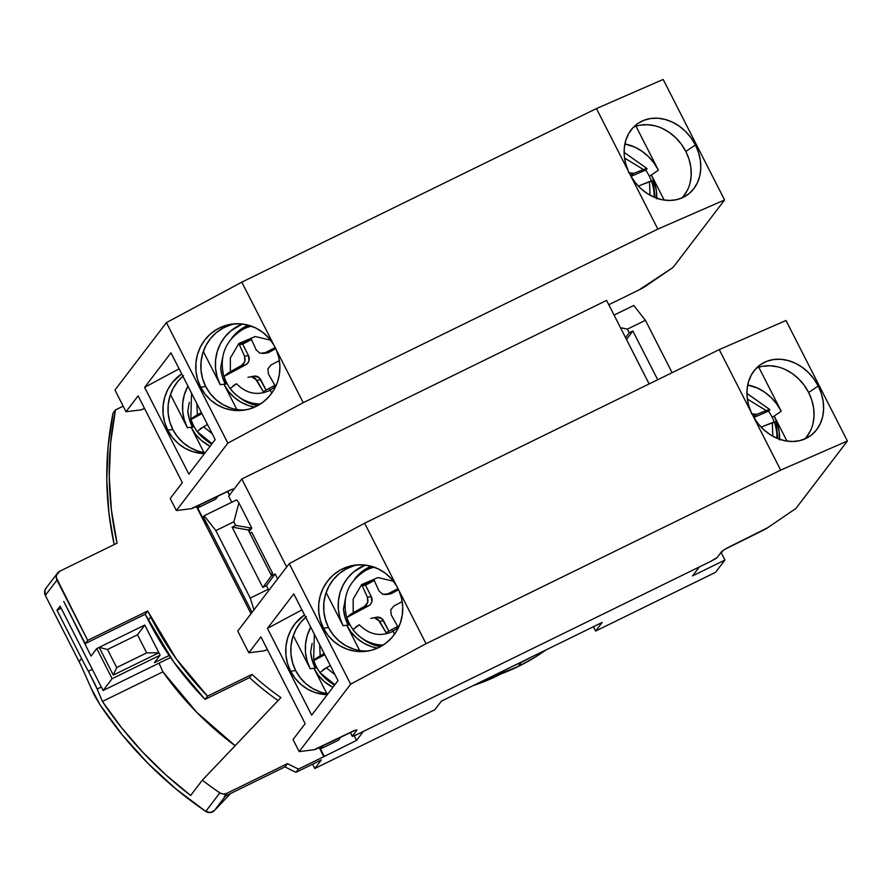 <?xml version="1.0" encoding="UTF-8"?>
<svg xmlns="http://www.w3.org/2000/svg" width="892" height="892" viewBox="0 0 892 892"><rect width="100%" height="100%" fill="white"/><g stroke="black" fill="none" stroke-linecap="round" stroke-linejoin="round"><path stroke-width="1.34" d="M500.969 673.951L473.15 685.591A190.107 186.283 37.4 0 0 500.969 673.951M496.409 675.612A190.107 186.283 -142.6 0 1 478.045 683.205L496.409 675.612M521.43 662.232A202.328 198.258 -142.6 0 1 512.554 666.302L521.43 662.232L518.14 666.536L521.43 662.232A202.328 198.258 -142.6 0 0 530.082 657.727L521.43 662.232M487.969 678.344A202.328 198.258 37.4 0 0 518.14 666.536A202.328 198.258 37.4 0 0 545.904 649.978L535.233 657.092L518.14 666.536L487.969 678.344M233.86 521.787L235.7 525.399L232.098 527.161L262.805 587.415L266.407 585.654L268.247 589.278L250.251 598.086L215.864 530.595L233.86 521.787L215.864 530.595L204.19 515.743L203.365 516.814L252.057 612.369L203.365 516.814L204.19 515.743L236.581 499.888L238.922 502.854L233.86 521.787L238.922 502.854L251.812 528.164L248.21 529.926L271.547 575.719L248.21 529.926L232.098 527.161L248.21 529.926L251.812 528.164L249.113 531.699L251.812 528.164L235.7 525.399L251.812 528.164L238.922 502.854L236.581 499.888L204.19 515.743L215.864 530.595L250.251 598.086L268.247 589.278L269.284 589.79L268.247 589.278L266.407 585.654L262.805 587.415L232.098 527.161L235.7 525.399L233.86 521.787M271.547 575.719L262.805 587.415L271.547 575.719L275.149 573.957L266.407 585.654L275.149 573.957L277.635 578.852L275.149 573.957L271.547 575.719M253.975 609.849L250.251 598.086L253.975 609.849M657.705 379.736L632.863 330.988L629.261 332.749L627.422 329.126L645.418 320.317L672.1 372.689L645.418 320.317L627.422 329.126L620.497 327.721L627.422 329.126L629.261 332.749L632.863 330.988L657.705 379.736M626.485 339.473L632.863 330.988L626.485 339.473M94.73 695.95L90.817 687.498L100.16 705.003L94.73 695.95M57.579 573.054L45.916 588.33A6.79 6.657 37.4 0 0 45.314 595.388L79.098 661.674L81.562 658.441L56.999 610.239L81.562 658.441A386.994 379.223 -142.6 0 0 88.375 671.241L92.3 669.323L88.375 671.241L95.411 684.989L102.413 701.458L121.479 727.582L142.642 752.067L165.745 774.758L190.654 795.474L202.317 780.199L280.924 697.589L202.317 780.199A386.994 379.223 -142.6 0 0 219.867 792.876L205.74 811.386A6.79 6.657 37.4 0 0 214.415 810.538L230.649 793.467L214.415 810.538L210.267 812.545L205.74 811.386L219.867 792.876L223.212 794.058L226.668 793.401L287.48 763.63A325.892 319.347 -142.6 0 0 298.463 769.082L323.841 756.661L319.236 747.619L323.841 756.661L298.463 769.082L295.999 772.316L298.463 769.082A325.892 319.347 -142.6 0 1 287.48 763.63L285.016 766.864A325.892 319.347 37.4 0 0 295.999 772.316L321.376 759.895L314.809 768.503L312.613 764.188L314.809 768.503L321.376 759.895L295.999 772.316A325.892 319.347 -142.6 0 1 285.016 766.864L224.204 796.623L285.016 766.864L287.48 763.63L226.668 793.401L224.204 796.623A6.79 6.657 37.4 0 0 226.077 795.263A6.79 6.657 -142.6 0 1 224.204 796.623L226.668 793.401A6.79 6.657 -142.6 0 1 219.867 792.876A386.994 379.223 -142.6 0 1 202.317 780.199L190.654 795.474A386.994 379.223 -142.6 0 1 102.413 701.458L162.935 671.832L196.809 712.385L235.142 745.701A319.102 312.691 -142.6 0 1 162.935 671.832L158.999 663.146L162.935 671.832L102.413 701.458L97.161 689.025L101.309 686.996L97.161 689.025L88.375 671.241A386.994 379.223 -142.6 0 1 81.562 658.441L79.098 661.674A386.994 379.223 37.4 0 0 80.782 664.941L90.817 687.498L80.782 664.941A386.994 379.223 -142.6 0 1 79.098 661.674L45.314 595.388L56.977 580.112A6.79 6.657 -142.6 0 1 59.909 571.148L117.053 543.172A325.892 319.347 -142.6 0 1 115.469 409.93L113.005 413.163A325.892 319.347 37.4 0 0 114.187 544.577L108.936 513.235L106.784 479.729L108.144 446.245L113.005 413.163L115.469 409.93L123.163 406.161L115.469 409.93L110.608 443.023L109.248 476.495L111.4 510.001L117.053 543.172L59.909 571.148L56.564 574.983L56.263 577.581L87.684 640.367L147.682 610.998L150.748 617.03L148.284 620.252L145.218 614.231L147.682 610.998L145.218 614.231L85.219 643.6L87.684 640.367L56.977 580.112L45.314 595.388L44.901 590.259L46.183 588.006M633.744 305.465L645.418 320.317L633.744 305.465L614.064 315.099L633.744 305.465M625.56 337.667L629.261 332.749L625.56 337.667M205.74 811.386L175.624 788.684L147.827 763.229L122.594 735.242L100.16 705.003A386.994 379.223 37.4 0 0 205.74 811.386M214.415 810.538L225.52 795.987L214.415 810.538M340.911 737.004L338.481 740.193L320.484 749.001L322.915 745.812L320.484 749.001L324.175 756.238L320.484 749.001L338.481 740.193L340.911 737.004M206.977 523.905L206.264 524.831L197.667 507.961L200.098 504.772L197.667 507.961L206.264 524.831L206.977 523.905M218.094 495.963L215.663 499.152L197.667 507.961L215.663 499.152L218.094 495.963M137.491 634.803L107.497 649.487L116.707 667.562L146.701 652.877L137.491 634.803L107.497 649.487L99.179 647.369L113.306 675.088L116.707 667.562L107.497 649.487L99.179 647.369L144.783 625.058L137.491 634.803L144.783 625.058L158.899 652.777L146.701 652.877L116.707 667.562L113.306 675.088L158.899 652.777L146.701 652.877L137.491 634.803M196.418 506.578L251.009 613.729L196.418 506.578M323.841 756.661L356.566 740.371L354.224 735.766L356.566 740.371L363.434 731.373L356.566 740.371L323.841 756.661M280.924 697.589A271.569 266.128 -142.6 0 1 251.979 674.385L249.515 677.619A271.569 266.128 37.4 0 0 278.092 700.566A271.569 266.128 -142.6 0 1 249.515 677.619L205.06 699.373L207.524 696.15L251.979 674.385L249.515 677.619L205.06 699.373L207.524 696.15A319.102 312.691 -142.6 0 1 150.748 617.03L148.284 620.252A319.102 312.691 37.4 0 0 205.06 699.373L173.661 661.931L145.218 614.231L85.219 643.6L63.733 601.409L91.029 656.077L96.782 648.551L112.136 678.678L160.125 655.185L158.899 652.777L113.306 675.088L99.179 647.369L96.782 648.551L144.783 625.058L160.125 655.185L154.383 662.711L169.157 655.486L154.383 662.711L160.125 655.185L112.136 678.678L103.104 690.508L60.11 606.147L56.999 610.239L61.158 608.199L56.999 610.239L60.11 606.147L103.104 690.508L112.136 678.678L96.782 648.551L91.029 656.077L63.733 601.409L85.219 643.6L87.684 640.367L147.682 610.998L176.125 658.697L207.524 696.15L251.979 674.385A271.569 266.128 -142.6 0 0 280.924 697.589M722.877 550.698L720.39 553.241L721.249 552.828L724.928 560.053L715.574 572.318L595.577 631.057L593.381 626.741L595.577 631.057L715.574 572.318L724.928 560.053L721.249 552.828L722.877 550.698M602.156 622.449L595.577 631.057L602.156 622.449L441.362 701.157L434.794 709.764L441.362 701.157L602.156 622.449M314.809 768.503L434.794 709.764L314.809 768.503M692.538 575.92L724.928 560.053L692.538 575.92L699.406 566.911L692.538 575.92M170.539 657.504L103.104 690.508L170.539 657.504M249.883 533.193L251.734 532.29L272.606 573.266L270.767 574.18L272.606 573.266L271.224 575.084L272.606 573.266L251.734 532.29L249.883 533.193M241.81 478.971L606.582 300.414L649.131 383.928L606.582 300.414L241.81 478.971L228.675 496.175L241.81 478.971L286.678 567.011L241.81 478.971M231.764 502.241L228.675 496.175L231.764 502.241M380.494 646.678A42.091 40.753 82.9 0 1 361.673 638.07L367.426 642.006L374.796 645.262L380.494 646.678M305.688 617.231A43.452 42.058 -97.1 0 0 295.665 670.583L290.591 671.208A43.452 42.058 82.9 0 1 304.495 614.889L295.408 623.252L290.792 630.265L287.603 638.092L285.953 646.421L285.908 654.929L287.469 663.302L290.591 671.208L295.665 670.583A43.452 42.058 -97.1 0 0 328.033 693.708M343.052 625.716A43.452 42.058 82.9 0 1 365.218 565.071L353.734 571.817L347.869 577.76L343.253 584.773L340.053 592.6L338.402 600.929L338.358 609.437L339.93 617.81L343.052 625.716L346.765 625.259L343.052 625.716L326.137 592.522L343.052 625.716M348.114 625.091L346.765 625.259L359.621 650.491L346.765 625.259L348.114 625.091L345.048 617.353L343.465 609.169A43.452 42.058 -97.1 0 0 348.114 625.091L350.032 624.846L348.114 625.091M345.338 599L343.465 609.169L345.338 599M370.659 566.108L367.961 567.713L370.659 566.108M357.803 564.848A43.452 42.058 -97.1 0 0 328.512 627.544L323.45 628.18A43.452 42.058 82.9 0 1 355.261 565.093A43.452 42.058 82.9 0 1 396.516 585.765L399.07 590.783A43.452 42.058 82.9 0 1 366.055 651.316A43.452 42.058 82.9 0 1 323.45 628.18L328.512 627.544A43.452 42.058 -97.1 0 0 368.586 650.926M785.105 369.444L792.185 373.503L798.63 378.844L804.183 385.266L808.654 392.513L818.22 385.98A43.452 35.736 -124.3 0 1 809.78 436.244A43.452 35.736 -124.3 0 1 753.695 417.2L751.142 412.182A43.452 35.736 -124.3 0 1 760.787 364.46A43.452 35.736 -124.3 0 1 818.22 385.98L808.654 392.513A43.452 35.736 55.7 0 0 756.327 368.195M310.193 668.755A43.452 42.058 82.9 0 1 310.75 627.154L307.205 635.639L305.555 643.968L305.51 652.476L307.082 660.849L310.193 668.755L293.278 635.561L310.193 668.755L313.917 668.298L310.193 668.755M315.266 668.119L313.917 668.298L326.773 693.53L313.917 668.298L315.266 668.119L312.2 660.392L310.617 652.208A43.452 42.058 -97.1 0 0 315.266 668.119L317.006 667.907L315.266 668.119M312.122 643.388L310.617 652.208L312.122 643.388M779.563 439.879L779.207 431.884L777.4 423.823L774.2 416.029L781.214 411.234L758.813 367.27L781.214 411.234L776.754 403.987L771.19 397.576L764.745 392.235L757.676 388.176L747.697 385.021A43.452 35.736 -124.3 0 1 781.214 411.234L772.216 417.378L774.2 416.029L786.978 441.116L774.2 416.029A43.452 35.736 -124.3 0 1 779.586 439.277M334.556 685.156A42.091 40.753 82.9 0 1 328.646 681.12L334.556 685.156M319.782 672.501L334.901 684.71A39.482 38.222 82.9 0 1 320.005 672.579L326.316 667.84L322.848 669.925M324.186 653.513L314.798 659.166L313.861 660.526A39.493 38.222 82.9 0 0 316.437 666.815A39.493 38.222 82.9 0 0 319.793 672.289A39.493 38.222 82.9 0 1 316.437 666.815A39.493 38.222 82.9 0 1 313.873 660.526L324.766 654.672L313.616 660.403L314.374 634.279M774.635 423.131A39.482 32.469 -124.3 0 1 776.899 438.228M769.606 409.562L766.172 410.576L769.74 409.573L768.491 411.078L753.851 417.467L768.469 411.089A39.493 32.48 -124.3 0 1 771.981 416.921A39.493 32.48 -124.3 0 1 774.189 421.949A39.493 32.48 -124.3 0 0 771.981 416.921A39.493 32.48 -124.3 0 0 768.469 411.089L769.785 409.952M775.75 421.604L762.894 426.421L772.305 422.618L772.829 436.233L772.305 422.618L776.029 421.726L777.902 438.641M330.319 665.566L326.316 667.84L330.319 665.566M320.183 655.787L319.659 644.626L320.183 655.787L314.419 659.467M751.265 413.442L753.539 414.49L756.75 414.367L766.172 410.576L747.351 399.025L766.172 410.576L756.75 414.367L753.383 416.664L756.75 414.367L751.878 413.821M334.946 674.653L326.316 667.84L334.946 674.653M315.846 668.052L312.59 661.652L315.846 668.052M332.906 687.319L324.264 681.533L318.466 675.434L313.917 668.298A43.452 42.058 82.9 0 0 332.906 687.319M762.872 366.255L770.164 365.753L777.679 366.835M806.479 437.013L810.349 430.97M812.902 423.99L814.017 416.363L813.671 408.369L811.854 400.307L808.654 392.513A43.452 35.736 55.7 0 1 804.673 439.031M353.723 565.851L346.074 569.007L339.194 573.645L333.329 579.577L328.713 586.601L325.524 594.418L323.874 602.747L323.829 611.265L325.402 619.628L328.512 627.544L333.062 634.68L338.871 640.779L345.706 645.596L353.31 648.963M724.215 549.784A6.79 0.591 -27 0 1 730.18 546.462L767.767 527.663A6.79 0.591 -27 0 1 761.801 530.985L725.33 549.071L721.762 551.457L717.079 557.589A6.79 0.591 -27 0 1 710.255 561.603L357.491 734.283A6.79 0.591 -27 0 1 352.262 736.29A6.79 0.591 -27 0 1 352.307 736.145L350.389 732.365L352.452 736.335L357.491 734.283L710.255 561.603L717.079 557.589L721.762 551.457L724.215 549.784M319.091 747.697A6.79 0.591 -27 0 1 314.095 749.737L350.701 732.221A6.79 0.591 -27 0 1 355.696 730.169L356.99 730.013L352.307 736.145L356.99 730.013L354.971 730.358L319.091 747.697M377.506 648.138L371.563 646.678L363.958 643.322L357.123 638.494L351.314 632.395L346.765 625.259A43.452 42.058 82.9 0 0 377.506 648.138M306.346 616.673L300.481 622.616L295.865 629.641L292.665 637.457L291.015 645.786L290.97 654.304L292.543 662.667L295.665 670.583L300.214 677.719L306.012 683.818L312.847 688.635L320.462 692.002M267.366 649.521A6.79 0.591 -27 0 1 263.742 650.904L248.823 652.777L260.932 636.899L305.153 723.68L260.932 636.899L248.823 652.777L263.742 650.904L267.366 649.521M795.932 508.44L767.767 527.663L795.932 508.44L847.4 441.016L795.932 508.44M785.997 320.496L847.4 441.016L785.997 320.496L719.253 349.608L751.142 412.182L748.433 404.422L747.083 396.527L747.139 388.767L748.6 381.43L751.421 374.796L755.479 369.098L760.642 364.56L766.719 361.338L773.476 359.554L780.667 359.264L788.026 360.502L795.285 363.2L802.176 367.27L808.442 372.555L813.861 378.877L818.22 385.98L821.376 393.617L823.193 401.5L823.617 409.339L822.625 416.843L820.25 423.745L816.593 429.788L811.787 434.738L806 438.429L799.444 440.715L792.375 441.507L785.038 440.782L777.712 438.574L770.666 434.95L764.165 430.055L758.434 424.057L753.695 417.2L780.667 470.129L847.4 441.016L780.667 470.129L426.042 643.712L364.638 523.191L719.253 349.608L780.667 470.129L426.042 643.712L350.645 684.175L289.242 563.655L237.763 631.079L248.823 652.777L237.763 631.079L289.242 563.655L364.638 523.191L289.242 563.655L350.645 684.175L299.177 751.599L314.095 749.737L299.177 751.599L293.033 739.546L299.177 751.599L350.645 684.175L426.042 643.712L399.07 590.783L401.656 598.71L402.716 606.984L402.236 615.302L400.218 623.363L396.739 630.856L391.934 637.524L385.98 643.099L379.089 647.402L371.518 650.257L363.546 651.55L355.473 651.26L347.59 649.376L340.187 645.975L333.53 641.181L327.888 635.182L323.45 628.18L320.373 620.442L318.79 612.246L318.745 603.906L320.25 595.733L323.25 588.006L327.62 581.038L333.207 575.061L339.807 570.311L347.178 566.955L355.049 565.115L363.122 564.87L371.105 566.219L378.699 569.118L385.634 573.456L391.644 579.075L396.516 585.765L364.638 523.191L719.253 349.608L785.997 320.496M327.297 694.667A43.452 42.058 82.9 0 1 290.591 671.208L295.14 678.355L300.95 684.454L307.785 689.271L315.389 692.638L327.297 694.667M293.033 739.546L305.153 723.68L293.033 739.546M267.433 628.392L301.942 609.872L267.433 628.392L311.654 715.161L267.433 628.392L293.791 593.871L267.433 628.392M311.654 715.161L338.001 680.641L293.791 593.871L338.001 680.641L311.654 715.161M398.066 588.586L387.886 593.838L391.844 593.347L398.601 589.712L391.844 593.347L385.589 594.563L382.779 594.295L379 590.939L373.77 579.41L362.141 585.654L365.497 585.23L374.261 580.525L365.497 585.23L362.141 585.654L367.37 597.172L371.328 596.681L365.497 585.23L371.328 596.681L367.37 597.172L367.749 602.356L364.627 606.326L368.586 605.824L370.57 604.174L371.797 601.855L371.328 596.681A6.79 6.567 -97.1 0 1 368.586 605.824L364.627 606.326L350.812 614.142L346.888 617.465L368.586 605.824L346.642 617.353C341.803 596.993 348.203 581.316 365.843 570.334A39.482 38.222 82.9 0 1 374.205 567.201M402.214 601.654L394.019 605.891L402.214 601.654M374.25 617.643L379.646 621.278L386.091 632.651L397.72 626.407L391.276 615.034L397.72 626.407L391.844 629.54L392.904 631.346C380.494 637.022 369.31 634.836 359.342 624.779L355.875 626.864M389.38 594.083L391.844 593.347A6.79 6.567 -97.1 0 1 389.614 594.05L385.589 594.563M352.808 629.44C358.517 636.944 365.943 641.827 375.086 644.091A39.482 38.222 -97.1 0 0 383.181 645.072A39.482 38.222 82.9 0 1 375.086 644.091A39.482 38.222 82.9 0 1 353.031 629.518L359.342 624.779C369.31 634.836 380.494 637.022 392.904 631.346L394.643 634.101L392.904 631.346L398.635 627.232L392.904 631.346L391.844 629.54L386.091 632.651L377.963 619.215L374.417 617.665L370.76 618.379L376.948 617.164A6.79 6.567 -97.1 0 1 383.605 620.787L379.646 621.278L383.605 620.787L388.879 631.135L381.988 618.713L377.182 617.141M346.899 617.465L346.888 617.465A39.493 38.222 82.9 0 0 349.463 623.764A39.493 38.222 82.9 0 0 352.819 629.228A39.493 38.222 82.9 0 1 349.463 623.764A39.493 38.222 82.9 0 1 346.899 617.465L353.21 612.726L353.132 599.179L361.628 584.583L378.018 577.57L393.405 581.205L378.018 577.57L361.628 584.583L353.132 599.179L353.21 612.726L364.627 606.326L367.259 603.583L368.006 601.052L367.37 597.172L362.141 585.654L367.894 582.532L373.77 579.41L379 590.939L382.779 594.295L387.886 593.838L394.264 590.526M390.718 609.883L394.019 605.891L390.718 609.883L391.276 615.034L390.718 609.883M368.82 568.795L373.19 566.844A40.731 39.438 -97.1 0 0 368.853 568.773L365.843 570.334M375.086 644.091L378.386 644.871A40.731 39.438 -97.1 0 0 382.378 645.585L378.208 644.827M345.148 617.677L348.872 624.991L345.148 617.677M354.336 579.488L361.126 572.296L371.105 566.219A42.091 40.753 82.9 0 0 354.336 579.488M257.676 405.637A42.091 40.753 82.9 0 1 238.855 397.018L244.609 400.965L251.979 404.221L257.676 405.637M182.871 376.19A43.452 42.058 -97.1 0 0 172.847 429.531L167.774 430.167A43.452 42.058 82.9 0 1 181.678 373.848L172.591 382.211L167.975 389.224L164.786 397.052L163.136 405.381L163.091 413.888L164.652 422.262L167.774 430.167L172.847 429.531A43.452 42.058 -97.1 0 0 205.216 452.668M220.235 384.675A43.452 42.058 82.9 0 1 242.401 324.03L230.916 330.776L225.052 336.719L220.435 343.732L217.235 351.56L215.585 359.889L215.541 368.396L217.113 376.77L220.235 384.675L223.948 384.218L220.235 384.675L203.32 351.481L220.235 384.675M225.297 384.039L223.948 384.218L236.804 409.45L223.948 384.218L225.297 384.039L222.231 376.312L220.647 368.128A43.452 42.058 -97.1 0 0 225.297 384.039L227.215 383.805L225.297 384.039M222.521 357.96L220.647 368.128L222.521 357.96M247.842 325.056L245.144 326.673L247.842 325.056M234.986 323.807A43.452 42.058 -97.1 0 0 205.695 386.504L200.633 387.128A43.452 42.058 82.9 0 1 232.444 324.041A43.452 42.058 82.9 0 1 273.699 344.725L276.252 349.742A43.452 42.058 82.9 0 1 243.237 410.275A43.452 42.058 82.9 0 1 200.633 387.128L205.695 386.504A43.452 42.058 -97.1 0 0 245.768 409.885M662.299 128.403L669.368 132.462L675.813 137.803L681.365 144.225L685.837 151.473L695.403 144.939A43.452 35.736 -124.3 0 1 686.963 195.192A43.452 35.736 -124.3 0 1 630.878 176.159L628.325 171.141A43.452 35.736 -124.3 0 1 637.97 123.419A43.452 35.736 -124.3 0 1 695.403 144.939L685.837 151.473A43.452 35.736 55.7 0 0 633.51 127.155M187.376 427.714A43.452 42.058 82.9 0 1 187.933 386.113L184.388 394.598L182.737 402.928L182.693 411.435L184.265 419.809L187.376 427.714L170.461 394.52L187.376 427.714L191.1 427.246L187.376 427.714M192.449 427.078L191.1 427.246L203.956 452.489L191.1 427.246L192.449 427.078L189.383 419.352L187.799 411.156A43.452 42.058 -97.1 0 0 192.449 427.078L194.188 426.867L192.449 427.078M189.305 402.337L187.799 411.156L189.305 402.348M624.879 143.98A43.452 35.736 -124.3 0 1 658.396 170.194L649.398 176.337L651.383 174.988L664.161 200.076L651.383 174.988A43.452 35.736 -124.3 0 1 656.768 198.236M211.739 444.116A42.091 40.753 82.9 0 1 205.829 440.079L211.739 444.116M196.965 431.449L212.084 443.67A39.482 38.222 82.9 0 1 197.188 431.538L203.499 426.8L200.031 428.885M201.369 412.472L191.992 418.125L191.044 419.485A39.493 38.222 82.9 0 0 193.62 425.774A39.493 38.222 82.9 0 0 196.976 431.249A39.493 38.222 82.9 0 1 193.62 425.774A39.493 38.222 82.9 0 1 191.055 419.485L201.949 413.632L190.799 419.363L191.557 393.227M651.818 182.091A39.482 32.469 -124.3 0 1 654.081 197.188M646.789 168.51L643.355 169.525L646.923 168.532L645.674 170.037L631.034 176.426L645.652 170.049A39.493 32.48 -124.3 0 1 649.164 175.88A39.493 32.48 -124.3 0 1 651.372 180.909A39.493 32.48 -124.3 0 0 649.164 175.88A39.493 32.48 -124.3 0 0 645.652 170.049L646.968 168.911M652.933 180.563L640.077 185.369L649.487 181.578L650.012 195.181L649.487 181.578L653.212 180.686L655.085 197.6M207.501 424.525L203.499 426.8L207.501 424.525M197.366 414.747L196.842 403.585L197.366 414.747L191.602 418.415M628.447 172.401L630.722 173.449L633.933 173.316L643.355 169.525L624.534 157.984L643.355 169.525L633.933 173.316L630.566 175.624L633.933 173.316L629.061 172.78M212.129 433.612L203.499 426.8L212.129 433.612M193.029 427.012L189.773 420.611L193.029 427.012M656.746 198.838L656.389 190.832L654.583 182.782L651.383 174.988L658.396 170.194L635.996 126.229L658.396 170.194L653.936 162.946L648.372 156.535L641.928 151.194L634.859 147.135L624.879 143.969M210.088 446.279L201.447 440.492L195.649 434.393L191.1 427.246A43.452 42.058 82.9 0 0 210.088 446.279M640.055 125.215L647.347 124.713L654.862 125.783M683.662 195.972L687.531 189.918M690.085 182.949L691.2 175.323L690.854 167.317L689.037 159.267L685.837 151.473A43.452 35.736 55.7 0 1 681.856 197.991M230.905 324.811L223.268 327.966L216.377 332.593L210.512 338.536L205.896 345.561L202.707 353.377L201.057 361.706L201.012 370.225L202.584 378.587L205.695 386.504L210.244 393.64L216.054 399.739L222.888 404.555L230.493 407.923M644.949 286.622A6.79 0.591 -27 0 1 638.984 289.945L673.114 267.399L644.949 286.622M229.445 495.25A6.79 0.591 -27 0 1 229.489 495.105L234.172 488.972L232.154 489.318L196.273 506.645A6.79 0.591 -27 0 1 191.278 508.696L227.884 491.18A6.79 0.591 -27 0 1 232.879 489.128L234.172 488.972L229.489 495.105L227.571 491.325L229.634 495.294M254.688 407.098L248.745 405.637L241.141 402.27L234.306 397.453L228.497 391.354L223.948 384.218A43.452 42.058 82.9 0 0 254.688 407.098M183.529 375.632L177.664 381.575L173.048 388.589L169.848 396.416L168.198 404.745L168.153 413.252L169.725 421.626L172.847 429.531L177.397 436.679L183.195 442.778L190.029 447.594L197.645 450.962M144.549 408.469A6.79 0.591 -27 0 1 140.925 409.863L126.006 411.736L138.115 395.858L182.336 482.639L138.115 395.858L126.006 411.736L140.925 409.863L144.549 408.469M608.779 304.73L638.984 289.945L608.779 304.73M663.18 79.455L724.583 199.975L673.114 267.399L724.583 199.975L663.18 79.455L596.436 108.568L628.325 171.141L625.615 163.381L624.266 155.487L624.322 147.726L625.783 140.39L628.604 133.755L632.662 128.058L637.825 123.52L643.901 120.297L650.658 118.502L657.85 118.223L665.209 119.461L672.468 122.159L679.358 126.229L685.625 131.514L691.044 137.836L695.403 144.939L698.559 152.577L700.376 160.46L700.8 168.298L699.807 175.802L697.433 182.704L693.775 188.747L688.97 193.698L683.183 197.388L676.627 199.663L669.558 200.466L662.221 199.741L654.895 197.533L647.848 193.91L641.348 189.015L635.617 183.016L630.878 176.159L657.85 229.088L724.583 199.975L657.85 229.088L303.224 402.671L241.821 282.151L596.436 108.568L657.85 229.088L303.224 402.671L227.828 443.134L166.425 322.614L114.945 390.038L126.006 411.736L114.945 390.038L166.425 322.614L241.821 282.151L166.425 322.614L227.828 443.134L176.36 510.558L191.278 508.696L176.36 510.558L170.216 498.505L176.36 510.558L227.828 443.134L303.224 402.671L276.252 349.742L278.839 357.67L279.898 365.943L279.419 374.261L277.401 382.311L273.922 389.815L269.116 396.483L263.162 402.058L256.272 406.362L248.701 409.216L240.728 410.51L232.656 410.22L224.773 408.335L217.369 404.935L210.724 400.14L205.071 394.13L200.633 387.128L197.556 379.39L195.972 371.206L195.928 362.866L197.433 354.693L200.432 346.966L204.803 339.997L210.389 334.021L216.99 329.271L224.36 325.915L232.232 324.075L240.305 323.829L248.288 325.179L255.881 328.078L262.817 332.415L268.827 338.035L273.699 344.725L241.821 282.151L596.436 108.568L663.18 79.455M204.48 453.627A43.452 42.058 82.9 0 1 167.774 430.167L172.323 437.314L178.132 443.413L184.967 448.23L192.572 451.597L204.48 453.627M170.216 498.505L182.336 482.639L170.216 498.505M144.615 387.34L179.125 368.831L144.615 387.34L188.836 474.12L144.615 387.34L170.974 352.831L144.615 387.34M188.836 474.12L215.184 439.6L170.974 352.831L215.184 439.6L188.836 474.12M275.249 347.546L265.069 352.797L269.027 352.307L275.784 348.672L269.027 352.307L259.962 353.254L256.182 349.887L250.953 338.369L239.324 344.613L242.68 344.189L251.444 339.484L242.68 344.189L239.324 344.613L244.553 356.131L248.511 355.64L242.68 344.189L248.511 355.64L244.553 356.131L244.932 361.316L241.81 365.285L245.768 364.783L247.753 363.133L248.98 360.814L248.511 355.64A6.79 6.567 -97.1 0 1 245.768 364.783L241.81 365.285L227.995 373.101L224.07 376.424L245.768 364.783L223.825 376.301C218.986 355.953 225.386 340.276 243.025 329.293A39.482 38.222 82.9 0 1 251.388 326.16M279.397 360.613L271.201 364.85L279.397 360.613M251.433 376.602L256.829 380.237L263.274 391.61L274.903 385.366L268.459 373.993L274.903 385.366L269.027 388.499L270.086 390.295C257.676 395.981 246.493 393.796 236.525 383.738L233.057 385.823M266.563 353.042L269.027 352.307A6.79 6.567 -97.1 0 1 266.797 353.009L262.772 353.511M229.991 388.399C235.7 395.903 243.126 400.787 252.269 403.05A39.482 38.222 -97.1 0 0 260.364 404.031A39.482 38.222 82.9 0 1 252.269 403.05A39.482 38.222 82.9 0 1 230.214 388.477L236.525 383.738C246.493 393.796 257.676 395.981 270.086 390.295L271.826 393.06L270.086 390.295L275.818 386.191L270.086 390.295L269.027 388.499L263.274 391.61L255.145 378.175L251.6 376.625L247.943 377.327L254.131 376.123A6.79 6.567 -97.1 0 1 260.787 379.747L256.829 380.237L260.787 379.747L266.061 390.094L259.171 377.673L254.365 376.101M224.082 376.424L224.07 376.424A39.493 38.222 82.9 0 0 226.646 382.724A39.493 38.222 82.9 0 0 230.002 388.187A39.493 38.222 82.9 0 1 226.646 382.724A39.493 38.222 82.9 0 1 224.082 376.424L230.392 371.685L230.314 358.138L238.811 343.543L255.201 336.529L270.588 340.153L255.201 336.529L238.811 343.543L230.314 358.138L230.392 371.685L241.81 365.285L244.441 362.542L245.189 360.011L244.553 356.131L239.324 344.613L245.077 341.491L250.953 338.369L256.182 349.887L259.962 353.254L265.069 352.797L271.447 349.486M267.901 368.831L271.201 364.85L267.901 368.831L268.459 373.993L267.901 368.831M246.002 327.754L250.373 325.803A40.731 39.438 -97.1 0 0 246.036 327.732L243.025 329.293M252.269 403.05L255.569 403.831A40.731 39.438 -97.1 0 0 259.561 404.544L255.391 403.786M222.331 376.636L226.055 383.95L222.331 376.636M231.519 338.447L238.309 331.255L248.288 325.179A42.091 40.753 82.9 0 0 231.519 338.447M501.17 673.884L472.872 685.736M761.355 427.357L762.091 426.855M769.874 409.64L746.938 393.405M352.251 736.279L350.288 732.421M638.538 186.316L639.274 185.815M647.057 168.599L624.121 152.365M229.422 495.205L227.471 491.38"/></g></svg>
